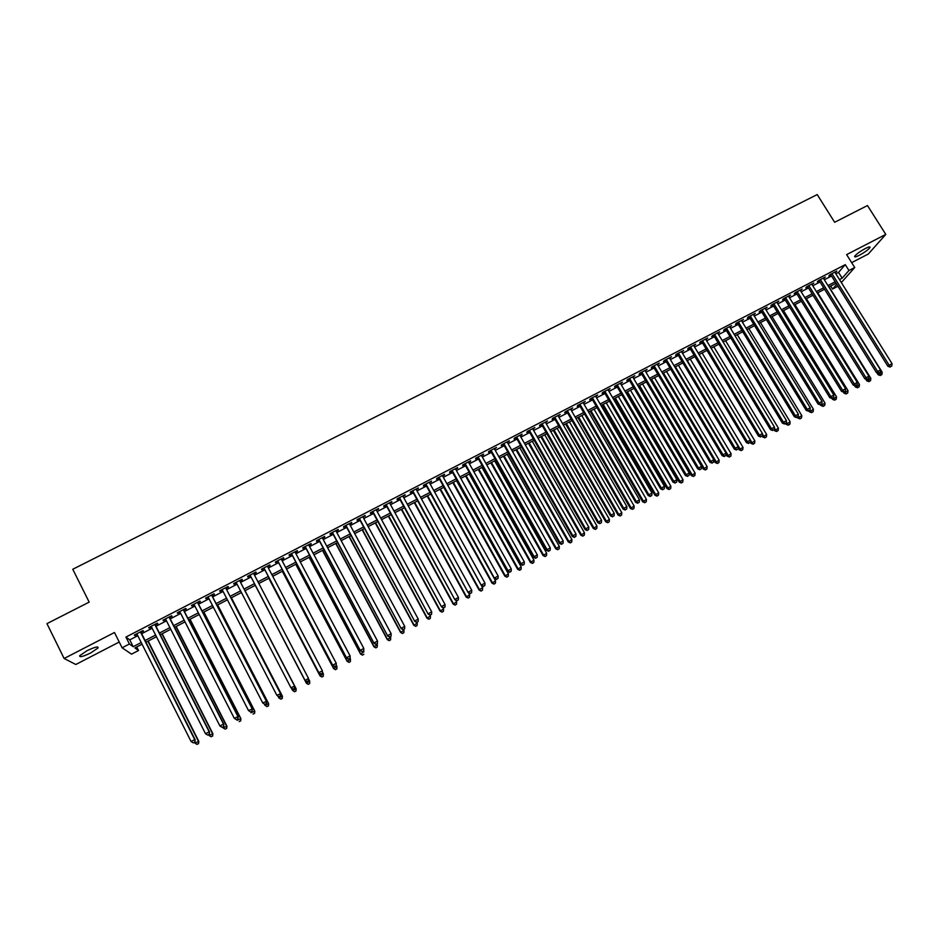<?xml version="1.0" encoding="UTF-8"?>
<svg xmlns="http://www.w3.org/2000/svg" width="939" height="939" viewBox="0 0 939 939"><rect width="100%" height="100%" fill="white"/><g stroke="black" fill="none" stroke-linecap="round" stroke-linejoin="round"><path stroke-width="1.41" d="M90.766 652.922L98.043 647.957C98.454 646.091 94.78 647.006 86.987 650.727L79.698 655.704C79.31 657.558 83.008 656.643 90.766 652.922M859.396 255.244C864.678 252.345 868.199 249.797 869.96 247.603C870.453 246.429 868.892 246.746 865.289 248.542C859.983 251.452 856.45 254 854.713 256.194C854.22 257.368 855.781 257.051 859.396 255.244M136.754 646.971L138.526 650.504L131.53 654.154L122.105 647.781L129.394 644.001L133.185 646.701L141.214 642.522M851.661 262.638L868.305 254.011L885.794 234.398L867.46 205.547L834.642 222.273L817.212 194.573L72.761 569.257L89.17 602.122L46.95 623.637L64.122 658.497L75.824 664.495L119.218 642.018M837.952 286.266L832.564 289.059L836.743 284.329M830.686 286.055L832.564 289.059M141.003 632.381L143.514 631.078L142.916 630.597L134.277 635.069L134.899 635.539L137.117 634.388M155.322 624.963L157.822 623.66L157.259 623.156L148.667 627.616L149.242 628.109L151.496 626.947M169.572 617.569L172.06 616.289L171.544 615.761L162.987 620.198L163.527 620.714L165.804 619.529M183.774 610.221L186.251 608.93L185.769 608.39L177.236 612.815L177.741 613.343L180.053 612.146M197.894 602.897L200.371 601.617L199.925 601.054L191.439 605.455L191.896 606.007L194.232 604.798M211.968 595.608L214.421 594.328L214.022 593.753L205.571 598.131L205.993 598.695L208.352 597.474M225.982 588.342L228.423 587.075L228.06 586.488L219.644 590.842L220.031 591.429L222.414 590.185M239.926 581.124L242.356 579.856L242.027 579.246L233.647 583.589L233.999 584.187L236.417 582.931M253.835 573.905L256.241 572.661L255.948 572.039L247.603 576.358L247.919 576.98L250.349 575.713M267.697 566.722L270.056 565.501L269.798 564.855L261.488 569.163L261.77 569.797L264.188 568.541M281.5 559.574L283.813 558.376L283.59 557.707L275.327 561.992L275.561 562.649L277.967 561.405M295.245 552.449L297.51 551.275L297.323 550.594L289.095 554.855L289.294 555.536L291.7 554.292M308.943 545.359L311.149 544.209L311.009 543.505L302.804 547.754L302.968 548.446L305.363 547.214M322.57 538.293L324.73 537.167L324.624 536.451L316.455 540.688L316.596 541.392L318.967 540.16M336.139 531.263L338.263 530.159L338.181 529.432L330.047 533.645L330.152 534.361L332.512 533.141M349.648 524.255L351.726 523.187L351.679 522.436L343.592 526.626L343.651 527.366L346.01 526.145M363.1 517.283L365.13 515.464L357.066 519.643L357.102 520.394L359.437 519.185M376.504 510.347L378.511 508.527L370.482 512.694L370.482 513.457L372.818 512.248M389.838 503.433L391.845 501.626L383.851 505.769L383.816 506.555L386.14 505.346M403.124 496.543L405.12 494.747L397.162 498.867L397.091 499.677L399.404 498.468M416.353 489.689L418.336 487.904L410.413 492.001L410.308 492.822L412.62 491.625M429.522 482.869L431.506 481.085L423.606 485.17L423.466 486.003L425.766 484.817M442.645 476.061L444.605 474.289L436.752 478.362L436.576 479.207L438.865 478.021M455.708 469.3L457.657 467.528L449.84 471.578L449.628 472.446L451.905 471.261M468.714 462.551L470.662 460.791L462.868 464.828L462.634 465.709L464.899 464.535M481.672 455.838L483.608 454.089L475.838 458.103L475.568 459.007L477.834 457.833M494.571 449.159L496.496 447.41L488.761 451.413L488.468 452.316L490.71 451.154M507.412 442.504L509.325 440.755L501.637 444.746L501.297 445.673L503.539 444.511M520.206 435.872L522.107 434.135L514.455 438.102L514.091 439.041L516.321 437.891M532.953 429.264L534.843 427.538L527.213 431.494L526.814 432.445L529.044 431.294M545.641 422.691L547.519 420.965L539.925 424.909L539.491 425.872L541.709 424.733M558.271 416.141L560.149 414.428L552.578 418.348L552.12 419.334L554.327 418.195M570.853 409.627L572.72 407.913L565.184 411.822L564.691 412.82L566.886 411.681M583.389 403.136L585.243 401.423L577.731 405.319L577.215 406.329L579.41 405.19M595.866 396.669L597.709 394.967L590.232 398.84L589.692 399.861L591.863 398.735M608.296 390.225L610.139 388.535L602.685 392.385L602.11 393.429L604.282 392.302M620.679 383.805L622.498 382.126L615.092 385.964L614.482 387.021L616.641 385.894M633.003 377.419L634.823 375.741L627.44 379.567L626.806 380.635L628.954 379.52M645.281 371.058L647.088 369.379L639.741 373.194L639.072 374.274L641.22 373.159M657.511 364.719L659.307 363.053L651.983 366.844L651.29 367.947L653.427 366.832M669.683 358.405L671.479 356.75L664.19 360.529L663.462 361.632L665.587 360.529M681.82 352.125L683.604 350.47L676.338 354.238L675.587 355.353L677.7 354.261M693.898 345.869L695.67 344.214L688.44 347.97L687.665 349.097L689.766 348.005M705.928 339.625L707.701 337.981L700.494 341.726L699.684 342.864L701.785 341.773M717.912 333.415L719.673 331.784L712.49 335.505L711.656 336.655L713.757 335.575M729.849 327.23L731.598 325.598L724.45 329.307L723.593 330.481L725.671 329.401M741.74 321.068L743.477 319.448L736.352 323.133L735.472 324.319L737.549 323.239M753.583 314.941L755.308 313.321L748.219 316.995L747.303 318.192L749.369 317.112M765.367 308.825L767.093 307.206L760.027 310.868L759.088 312.077L761.153 311.009M777.116 302.734L778.83 301.126L771.799 304.776L770.837 305.997L772.879 304.929M788.819 296.677L790.521 295.069L783.513 298.708L782.527 299.94L784.57 298.872M800.474 290.632L802.176 289.036L795.192 292.651L794.171 293.895L796.202 292.851M812.082 284.623L813.773 283.026L806.812 286.63L805.779 287.886L807.798 286.841M823.644 278.625L825.322 277.04L818.397 280.632L817.329 281.9L819.348 280.855M835.863 273.777L838.55 272.392L845.276 264.634L125.92 637.065L129.758 639.87L137.787 635.715M141.672 633.696L152.153 628.261M155.991 626.266L166.461 620.843M170.241 618.883L180.711 613.449M184.431 611.524L194.901 606.101M198.563 604.2L209.021 598.777M212.637 596.899L223.083 591.476M226.651 589.633L237.086 584.222M240.595 582.403L251.018 577.004M254.504 575.196L264.857 569.82M268.366 568.001L278.648 562.672M282.181 560.841L292.369 555.559M295.926 553.717L306.032 548.47M309.612 546.627L319.647 541.416M323.239 539.549L333.192 534.397M336.808 532.519L346.691 527.401M350.329 525.511L360.118 520.429M363.78 518.539L373.499 513.504M377.185 511.591L386.821 506.591M390.518 504.677L400.084 499.712M403.805 497.787L413.289 492.869M417.033 490.921L426.447 486.05M430.215 484.101L439.546 479.254M443.325 477.294L452.586 472.493M456.389 470.521L465.58 465.756M469.394 463.772L478.514 459.054M482.353 457.058L491.402 452.375M495.252 450.368L504.231 445.72M508.105 443.713L517.002 439.1M520.899 437.081L529.725 432.503M533.634 430.473L542.39 425.93M546.322 423.9L555.019 419.393M558.963 417.339L567.579 412.878M571.546 410.824L580.091 406.387M584.07 404.322L592.556 399.92M596.558 397.854L604.974 393.488M608.988 391.41L617.334 387.079M621.36 384.99L629.646 380.694M633.696 378.593L641.912 374.332M645.973 372.231L654.119 368.006M658.204 365.893L666.279 361.703M670.376 359.578L678.392 355.423M682.512 353.287L690.458 349.167M694.59 347.019L702.478 342.935M706.621 340.787L714.45 336.725M718.605 334.566L726.363 330.551M730.542 328.38L738.242 324.389M742.432 322.218L750.073 318.262M754.275 316.079L761.846 312.147M766.071 309.964L773.583 306.067M777.821 303.872L785.262 300.011M789.511 297.804L796.906 293.977M801.167 291.759L808.502 287.968M812.775 285.749L820.052 281.982M824.336 279.752L831.555 276.019M835.158 272.662L836.837 271.078L829.935 274.658L828.844 275.937L830.851 274.892M122.105 647.781L114.464 632.51L64.122 658.497M125.92 637.065L129.394 644.001M845.276 264.634L848.95 270.502L854.725 267.509L841.344 282.557M885.794 234.398L846.626 254.622L854.725 267.509M142.071 644.213L134.911 647.933L138.526 650.504M836.074 283.249L828.855 287.005M824.559 289.235L817.294 293.015M813.01 295.245L805.685 299.06M801.413 301.278L794.03 305.116M789.769 307.335L782.328 311.208M778.091 313.415L770.579 317.323M766.353 319.518L758.782 323.45M754.569 325.645L746.928 329.612M742.737 331.796L735.037 335.798M730.859 337.97L723.1 342.007M718.934 344.179L711.116 348.24M706.973 350.4L699.074 354.508M694.942 356.656L686.996 360.787M682.876 362.935L674.859 367.102M670.763 369.238L662.676 373.44M658.591 375.565L650.445 379.802M646.384 381.915L638.168 386.187M634.118 388.3L625.832 392.608M621.794 394.697L613.449 399.04M609.434 401.129L601.019 405.507M597.016 407.585L588.53 411.998M584.551 414.076L575.994 418.524M572.027 420.59L563.412 425.074M559.456 427.128L550.77 431.647M546.838 433.689L538.07 438.243M534.162 440.274L525.324 444.875M521.438 446.894L512.53 451.53M508.656 453.549L499.677 458.209M495.827 460.216L486.778 464.922M482.939 466.918L473.819 471.671M469.993 473.655L460.803 478.432M457 480.416L447.739 485.228M443.959 487.2L434.616 492.059M427.609 495.698L479.395 589.528L482.634 587.779L430.837 494.02L421.435 498.914M417.691 500.863L408.195 505.792M404.474 507.729L394.908 512.706M391.211 514.631L381.563 519.643M377.877 521.568L368.158 526.615M364.496 528.528L354.696 533.622M351.057 535.512L341.174 540.653M337.559 542.531L327.605 547.707M324.002 549.585L313.966 554.808M310.386 556.663L300.28 561.921M296.724 563.776L286.524 569.081M282.991 570.912L272.709 576.264M269.2 578.084L258.835 583.471M255.349 585.29L244.926 590.713M241.417 592.544L230.971 597.979M227.414 599.821L216.956 605.268M213.341 607.146L202.871 612.58M199.209 614.493L188.739 619.94M185.018 621.876L174.537 627.322M170.757 629.283L160.276 634.741M156.449 636.736L145.956 642.194M839.478 279.576L842.177 278.179L848.95 270.502M145.099 640.504L155.592 635.057M159.43 633.062L169.912 627.616M173.692 625.644L184.161 620.198M187.882 618.273L198.352 612.827M202.026 610.925L212.484 605.479M216.099 603.601L226.557 598.166M230.114 596.324L240.56 590.889M244.07 589.07L254.492 583.647M257.979 581.84L268.343 576.452M271.852 574.621L282.123 569.28M285.667 567.449L295.855 562.144M299.412 560.301L309.53 555.043M313.11 553.177L323.145 547.965M326.737 546.099L336.69 540.923M340.317 539.045L350.188 533.904M353.827 532.014L363.628 526.92M367.29 525.018L377.009 519.96M380.694 518.046L390.342 513.034M394.04 511.109L403.606 506.144M407.326 504.208L416.822 499.278M420.566 497.33L429.98 492.435M433.736 490.475L443.079 485.627M446.858 483.655L456.131 478.843M459.934 476.871L469.124 472.082M472.939 470.099L482.059 465.357M485.897 463.361L494.947 458.666M498.809 456.659L507.776 451.999M511.649 449.981L520.558 445.356M524.455 443.325L533.282 438.736M537.19 436.705L545.958 432.151M549.89 430.109L558.576 425.59M562.52 423.536L571.147 419.052M575.114 416.998L583.671 412.55M587.65 410.484L596.136 406.071M600.127 403.993L608.542 399.615M612.568 397.526L620.914 393.195M624.951 391.094L633.226 386.786M637.276 384.685L645.492 380.412M649.553 378.3L657.711 374.062M661.795 371.938L669.871 367.736M673.967 365.611L681.996 361.445M686.104 359.308L694.062 355.165M698.193 353.017L706.081 348.921M710.224 346.773L718.053 342.7M722.208 340.54L729.979 336.502M734.145 334.331L741.845 330.328M746.036 328.145L753.677 324.178M757.89 321.995L765.461 318.063M769.687 315.868L777.199 311.959M781.436 309.753L788.877 305.879M793.138 303.673L800.521 299.834M804.793 297.616L812.118 293.801M816.402 291.583L823.667 287.803M827.963 285.573L835.17 281.817M838.55 272.392L842.177 278.179M129.758 639.87L133.185 646.701M521.403 434.499L521.732 435.086M508.645 441.107L508.973 441.694M482.986 454.406L483.315 454.992M470.075 461.096L470.404 461.683M457.105 467.81L457.434 468.397M444.088 474.559L444.417 475.146M431.013 481.331L431.341 481.918M417.89 488.139L418.207 488.726M404.697 494.97L405.026 495.557M391.457 501.825L391.786 502.424M378.159 508.715L378.487 509.314M364.813 515.628L365.13 516.227M351.397 522.577L351.726 523.187M337.934 529.561L338.263 530.159M324.413 536.568L324.73 537.167M310.832 543.599L311.149 544.209M297.182 550.665L297.51 551.275M283.484 557.766L283.813 558.376M269.728 564.891L270.056 565.501M255.913 572.051L256.241 572.661M233.682 583.565L233.999 584.187M219.714 590.807L220.031 591.429M205.676 598.073L205.993 598.695M191.579 605.385L191.896 606.007M177.424 612.709L177.741 613.343M163.21 620.08L163.527 620.714M148.925 627.475L149.242 628.109M134.582 634.917L134.899 635.539M830.51 274.352L887.918 366.316L889.163 365.236L831.942 273.613M890.63 366.656L891.78 366.034L890.63 366.656L889.163 365.236L892.05 363.686L834.818 272.122M887.918 366.316L890.125 367.09M891.78 366.034L892.05 363.686M876.873 372.713L878.153 374.755L882.179 372.184L829.055 286.9M878.974 373.1L880.794 375.095L880.312 375.506L881.921 374.485L880.794 375.095M882.179 372.184L881.921 374.485M880.312 375.506L878.153 374.755M819.008 280.315L876.38 372.537L877.613 371.468L820.416 279.587M879.08 372.889L880.242 372.267L879.08 372.889L877.613 371.468L880.5 369.907L823.303 278.085M876.38 372.537L878.587 373.311M880.242 372.267L880.5 369.907M807.47 286.301L864.807 378.781L866.004 377.724L808.843 285.585M867.483 379.145L868.645 378.511L867.483 379.145L866.004 377.724L868.904 376.163L811.742 284.083M864.807 378.781L867.002 379.556M868.645 378.511L868.904 376.163M795.873 292.299L853.175 385.049L854.349 384.004L797.223 291.595M855.84 385.424L857.014 384.79L855.84 385.424L854.349 384.004L857.272 382.431L800.134 290.092M853.175 385.049L855.37 385.835M857.014 384.79L857.272 382.431M784.229 298.332L841.508 391.34L842.647 390.319L785.567 297.64M844.161 391.727L845.323 391.094L844.161 391.727L842.647 390.319L845.581 388.734L788.478 296.125M841.508 391.34L843.692 392.138M845.323 391.094L845.581 388.734M865.723 379.098L866.814 380.87L870.829 378.311L817.74 292.792M867.613 379.239L869.444 381.222L868.974 381.633L870.582 380.612L869.444 381.222M870.829 378.311L870.582 380.612M868.974 381.633L866.814 380.87M854.513 385.53L855.429 387.009L859.443 384.462L806.378 298.696M856.204 385.389L858.046 387.373L857.589 387.784L859.185 386.762L858.046 387.373M859.443 384.462L859.185 386.762M857.589 387.784L855.429 387.009M843.269 391.974L844.008 393.171L847.999 390.624L794.969 304.635M844.76 391.563L846.156 393.957L847.753 392.936L846.602 393.558M847.999 390.624L847.753 392.936M846.156 393.957L844.008 393.171M772.551 304.389L829.783 397.655L831.977 398.453L833.597 397.42L831.977 398.453L832.541 399.368L836.52 396.821L783.513 310.586M833.245 397.737L835.123 399.756L834.677 400.155L836.273 399.134L835.123 399.756M836.52 396.821L836.273 399.134M834.677 400.155L832.541 399.368M829.783 397.655L830.909 396.645L773.853 303.708M832.424 398.054L830.909 396.645L833.844 395.061L776.788 302.194M833.597 397.42L833.844 395.061M820.463 404.662L821.026 405.578L824.994 403.042L772.011 316.572M821.672 403.911L823.163 406.364L824.747 405.355L823.597 405.977M824.994 403.042L824.747 405.355M823.163 406.364L821.026 405.578M760.813 310.469L818.022 404.005L819.113 403.007L762.092 309.8M820.639 404.416L821.825 403.77L820.639 404.416L819.113 403.007L822.071 401.411L765.039 308.274M818.022 404.005L820.205 404.803M821.825 403.77L822.071 401.411M808.902 410.906L809.465 411.822L813.42 409.287L760.473 322.57M810.005 410.026L811.601 412.62L813.174 411.611L812.024 412.233M813.42 409.287L813.174 411.611M811.601 412.62L809.465 411.822M749.04 316.572L806.202 410.366L807.27 409.381L750.284 315.915M808.808 410.789L809.993 410.155L808.808 410.789L807.27 409.381L810.24 407.784L753.242 314.389M806.202 410.366L808.385 411.188M809.993 410.155L810.24 407.784M797.305 417.162L797.857 418.078L801.8 415.566L748.888 328.603M798.185 415.977L799.981 418.888L801.566 417.878L800.392 418.501M801.8 415.566L801.566 417.878M799.981 418.888L797.857 418.078M737.209 322.699L794.347 416.763L795.38 415.789L738.43 322.065M796.929 417.198L798.127 416.552L796.929 417.198L795.38 415.789L798.361 414.193L741.399 320.528M794.347 416.763L796.518 417.585M798.127 416.552L798.361 414.193M785.65 423.442L786.201 424.369L790.133 421.857L737.256 334.648M786.307 421.94L788.326 425.179L789.899 424.17L788.725 424.804M790.133 421.857L789.899 424.17M788.326 425.179L786.201 424.369M725.342 328.85L782.433 423.184L783.443 422.233L726.54 328.227M785.004 423.63L786.201 422.984L785.004 423.63L783.443 422.233L786.436 420.613L729.521 326.678M782.433 423.184L784.593 424.017M786.201 422.984L786.436 420.613M773.936 429.733L774.511 430.684L778.419 428.172L725.577 340.728M774.382 427.926L776.623 431.494L778.185 430.496L777.011 431.13M778.419 428.172L778.185 430.496M776.623 431.494L774.511 430.684M713.417 335.023L770.473 429.639L771.459 428.689L714.591 334.413M773.032 430.097L774.229 429.44L773.032 430.097L771.459 428.689L774.464 427.069L717.584 332.864M770.473 429.639L772.633 430.473M774.229 429.44L774.464 427.069M762.139 435.989L762.761 437.022L766.658 434.522L713.851 346.82M762.398 433.935L764.874 437.844L766.435 436.846L765.262 437.48M766.658 434.522L766.435 436.846M764.874 437.844L762.761 437.022M701.456 341.221L758.466 436.107L759.428 435.18L702.595 340.634M761.013 436.576L762.21 435.931L761.013 436.576L759.428 435.18L762.433 433.548L705.6 339.073M758.466 436.107L760.625 436.952M762.21 435.931L762.433 433.548M750.179 442.058L750.965 443.384L754.85 440.896L702.079 352.947M699.132 354.473L751.893 442.492L753.078 444.217L754.627 443.22L753.454 443.854M754.85 440.896L754.627 443.22M753.078 444.217L750.965 443.384M689.437 347.442L746.411 442.609L747.338 441.694L690.552 346.867M748.935 443.091L750.144 442.433L748.935 443.091L747.338 441.694L750.367 440.062L693.569 345.306M746.411 442.609L748.559 443.454M750.144 442.433L750.367 440.062M738.113 448.067L739.134 449.769L742.995 447.293L690.259 359.085M687.301 360.635L740.026 448.889L741.235 450.614L742.784 449.617L741.599 450.262M742.995 447.293L742.784 449.617M741.235 450.614L739.134 449.769M725.988 454.077L727.244 456.19L731.094 453.713L678.404 365.259M675.423 366.809L728.112 455.321L729.345 457.035L730.882 456.037L729.697 456.683M731.094 453.713L730.882 456.037M729.345 457.035L727.244 456.19M713.828 460.11L715.307 462.622L719.145 460.157L666.49 371.457M663.497 373.006L716.152 461.777L717.408 463.479L718.945 462.493L717.748 463.138M719.145 460.157L718.945 462.493M717.408 463.479L715.307 462.622M677.371 353.698L734.31 449.135L735.214 448.232L678.451 353.134M736.81 449.628L738.031 448.971L736.81 449.628L735.214 448.232L738.242 446.588L681.479 351.562M734.31 449.135L736.446 449.992M738.031 448.971L738.242 446.588M665.258 359.977L722.15 455.685L723.03 454.793L666.314 359.426M724.638 456.19L725.859 455.532L724.638 456.19L723.03 454.793L726.07 453.15L669.354 357.853M722.15 455.685L724.286 456.542M725.859 455.532L726.07 453.15M653.098 366.269L709.943 462.27L710.788 461.389L654.119 365.741M712.419 462.786L713.64 462.129L712.419 462.786L710.788 461.389L713.851 459.746L657.171 364.156M709.943 462.27L712.079 463.138M713.64 462.129L713.851 459.746M650.539 379.743L703.334 469.089L707.149 466.636L654.53 377.678M651.537 379.239L704.144 468.256L705.412 469.946L706.95 468.972L705.741 469.617M707.149 466.636L706.95 468.972M705.412 469.946L703.334 469.089M640.879 372.607L697.689 468.866L698.51 468.009L641.889 372.079M700.154 469.406L701.374 468.737L700.154 469.406L698.51 468.009L701.586 466.354L644.952 370.494M697.689 468.866L699.825 469.746M701.374 468.737L701.586 466.354M638.555 385.988L691.304 475.58L695.106 473.127L642.522 383.922M639.518 385.483L692.09 474.758L693.381 476.449L694.907 475.463L693.698 476.12M695.106 473.127L694.907 475.463M693.381 476.449L691.304 475.58M628.625 378.957L685.388 475.51L686.174 474.664L629.588 378.452M687.829 476.05L689.062 475.392L687.829 476.05L686.174 474.664L689.261 472.998L632.675 376.856M685.388 475.51L687.512 476.39M689.062 475.392L689.261 472.998M626.513 392.244L679.226 482.106L683.005 479.653L630.468 390.19M627.452 391.763L679.977 481.296L681.303 482.975L682.817 482L681.608 482.646M683.005 479.653L682.817 482M681.303 482.975L679.226 482.106M616.313 385.33L673.028 482.165L673.791 481.343L617.252 384.849M675.458 482.728L676.69 482.059L675.458 482.728L673.791 481.343L676.89 479.665L620.339 383.241M673.028 482.165L675.153 483.057M676.69 482.059L676.89 479.665M614.423 398.535L667.089 488.644L670.869 486.214L618.367 396.481M615.338 398.066L667.829 487.846L669.167 489.524L670.681 488.55L669.46 489.207M670.869 486.214L670.681 488.55M669.167 489.524L667.089 488.644M603.953 391.739L660.622 488.855L661.349 488.045L604.857 391.258M663.028 489.43L664.272 488.761L663.028 489.43L661.349 488.045L664.472 486.367L607.967 389.662M660.622 488.855L662.734 489.747M664.272 488.761L664.472 486.367M602.298 404.85L654.917 495.217L658.673 492.787L606.218 402.808M603.167 404.392L655.622 494.442L656.983 496.109L658.485 495.135L657.265 495.792M658.673 492.787L658.485 495.135M656.983 496.109L654.917 495.217M591.535 398.171L648.168 495.569L648.861 494.771L592.415 397.713M650.551 496.156L651.807 495.487L650.551 496.156L648.861 494.771L651.995 493.092L595.537 396.094M648.168 495.569L650.269 496.473M651.807 495.487L651.995 493.092M590.115 411.176L642.687 501.813L646.431 499.395L594.011 409.146M590.96 410.742L643.368 501.05L644.753 502.705L646.255 501.743L645.023 502.4M646.431 499.395L646.255 501.743M644.753 502.705L642.687 501.813M579.07 404.627L635.656 502.318L636.325 501.532L579.926 404.181M638.027 502.917L639.283 502.236L638.027 502.917L636.325 501.532L639.471 499.841L583.06 402.561M635.656 502.318L637.757 503.234M639.283 502.236L639.471 499.841M577.872 417.538L630.421 508.445L634.142 506.027L581.769 415.519M578.694 417.116L631.055 507.694L632.475 509.337L633.966 508.375L632.733 509.044M634.142 506.027L633.966 508.375M632.475 509.337L630.421 508.445M566.557 411.106L623.097 509.091L623.731 508.316L567.379 410.683M625.444 509.701L626.7 509.02L625.444 509.701L623.731 508.316L626.888 506.626L570.525 409.052M623.097 509.091L625.186 510.006M626.7 509.02L626.888 506.626M565.595 423.935L618.085 515.088L621.794 512.682L569.468 421.916M566.381 423.524L618.707 514.361L620.139 516.004L621.618 515.042L620.386 515.711M621.794 512.682L621.618 515.042M620.139 516.004L618.085 515.088M553.998 417.62L610.479 515.887L611.089 515.135L554.785 417.209M612.815 516.52L614.083 515.84L612.815 516.52L611.089 515.135L614.259 513.433L557.942 415.578M610.479 515.887L612.568 516.814M614.083 515.84L614.259 513.433M541.38 424.158L597.814 522.718L598.389 521.978L542.143 423.759M600.127 523.363L601.394 522.671L600.127 523.363L598.389 521.978L601.57 520.265L545.301 422.116M597.814 522.718L599.892 523.657M601.394 522.671L601.57 520.265M528.704 430.719L585.091 529.573L585.643 528.857L529.443 430.344M587.391 530.23L588.659 529.537L587.391 530.23L585.643 528.857L588.835 527.131L532.624 428.689M585.091 529.573L587.168 530.523M588.659 529.537L588.835 527.131M553.259 430.344L605.714 521.767L609.411 519.373L557.12 428.337M554.022 429.945L606.301 521.051L607.756 522.683L609.235 521.732L607.991 522.401M609.411 519.373L609.235 521.732M607.756 522.683L605.714 521.767M540.887 436.788L593.284 528.481L596.958 526.086L544.726 434.792M541.615 436.4L593.847 527.765L595.326 529.396L596.793 528.446L595.549 529.115M596.958 526.086L596.793 528.446M595.326 529.396L593.284 528.481M528.457 443.255L580.807 535.207L584.469 532.824L532.272 441.26M529.15 442.879L581.335 534.514L582.837 536.134L584.304 535.183L583.049 535.864M584.469 532.824L584.304 535.183M582.837 536.134L580.807 535.207M515.992 437.304L572.321 536.462L572.837 535.758L516.685 436.952M574.598 537.131L575.877 536.439L574.598 537.131L572.837 535.758L576.041 534.033L519.877 435.297M572.321 536.462L574.386 537.413M575.877 536.439L576.041 534.033M515.969 449.746L568.283 541.967L571.921 539.596L519.772 447.762M516.638 449.394L568.776 541.298L570.302 542.906L571.769 541.956L570.501 542.636M571.921 539.596L571.769 541.956M570.302 542.906L568.283 541.967M503.21 443.924L559.491 543.376L559.973 542.683L503.879 443.584M561.745 544.057L563.036 543.364L561.745 544.057L559.973 542.683L563.2 540.958L507.083 441.917M559.491 543.376L561.557 544.338M563.036 543.364L563.2 540.958M503.433 456.26L555.7 548.763L559.327 546.392L507.224 454.288M504.079 455.931L556.17 548.106L557.719 549.702L559.174 548.763L557.907 549.444M559.327 546.392L559.174 548.763M557.719 549.702L555.7 548.763M490.381 450.567L546.615 550.324L547.061 549.644L491.027 450.239M548.846 551.017L550.148 550.324L548.846 551.017L547.061 549.644L550.301 547.907L494.243 448.572M546.615 550.324L548.669 551.287M550.148 550.324L550.301 547.907M490.851 462.81L543.071 555.583L546.674 553.224L494.618 460.849M491.461 462.493L543.505 554.937L545.078 556.534L546.521 555.583L545.254 556.275M546.674 553.224L546.521 555.583M545.078 556.534L543.071 555.583M477.505 457.246L533.681 557.297L534.091 556.639L478.104 456.929M535.899 558.012L537.19 557.308L535.899 558.012L534.091 556.639L537.343 554.89L481.343 455.262M533.681 557.297L535.723 558.271M537.19 557.308L537.343 554.89M478.221 469.371L530.382 562.426L533.974 560.078L481.965 467.422M478.796 469.077L530.793 561.792L532.39 563.388L533.822 562.449L532.554 563.13M533.974 560.078L533.822 562.449M532.39 563.388L530.382 562.426M464.57 463.948L520.687 564.304L521.075 563.658L465.145 463.655M522.882 565.02L524.185 564.327L522.882 565.02L521.075 563.658L524.338 561.898L468.385 461.965M520.687 564.304L522.73 565.278M524.185 564.327L524.338 561.898M451.577 470.674L507.635 571.335L507.999 570.712L452.117 470.392M509.818 572.074L511.133 571.37L509.818 572.074L507.999 570.712L511.274 568.94L455.38 468.714M507.635 571.335L509.677 572.321M511.133 571.37L511.274 568.94M438.536 477.435L494.536 578.389L439.041 477.176M496.696 579.152L498.01 578.436L496.696 579.152L494.865 577.79L498.151 576.018L442.316 475.474M494.536 578.389L496.567 579.386M498.01 578.436L498.151 576.018M465.533 475.979L517.647 569.304L521.215 566.956L469.265 474.031M466.084 475.686L518.023 568.682L519.643 570.266L521.075 569.327L519.795 570.02M521.215 566.956L521.075 569.327M519.643 570.266L517.647 569.304M452.798 482.599L504.853 576.206L508.41 573.87L456.507 480.662M453.314 482.329L505.194 575.607L506.849 577.168L508.269 576.241L506.99 576.933M508.41 573.87L508.269 576.241M506.849 577.168L504.853 576.206M440.004 489.254L492.013 583.131L495.546 580.807L443.701 487.329M440.485 488.996L492.318 582.556L493.996 584.117L495.416 583.189L494.125 583.882M495.546 580.807L495.416 583.189M493.996 584.117L492.013 583.131M425.437 484.219L481.378 585.49L425.907 483.972M483.526 586.253L484.841 585.549L483.526 586.253L481.672 584.903L484.982 583.119L429.205 482.27M481.378 585.49L483.409 586.488M484.841 585.549L484.982 583.119M427.163 495.933L479.113 590.091L479.395 589.528L481.097 591.077L482.505 590.162L481.214 590.854M482.634 587.779L482.505 590.162M481.097 591.077L479.113 590.091M412.291 491.038L468.174 592.615L412.726 490.804M470.298 593.389L471.613 592.685L470.298 593.389L468.432 592.039L471.742 590.244L416.024 489.102M468.174 592.615L470.193 593.624M471.613 592.685L471.742 590.244M414.263 502.635L466.167 597.075L469.664 594.774L468.584 592.814M414.686 502.424L466.413 596.535L468.138 598.073L469.535 597.157L468.244 597.861M469.664 594.774L469.535 597.157M468.138 598.073L466.167 597.075M399.075 497.881L454.899 599.763L399.486 497.67M457 600.561L458.338 599.845L457 600.561L455.122 599.211L458.455 597.415L402.796 495.945M454.899 599.763L456.917 600.784M458.338 599.845L458.455 597.415M401.317 509.372L453.161 604.094L456.636 601.805L455.755 600.197M401.704 509.173L453.373 603.566L455.133 605.103L456.518 604.188L455.215 604.892M456.636 601.805L456.518 604.188M455.133 605.103L453.161 604.094M385.812 504.748L441.576 606.946L386.187 504.56M443.654 607.768L444.992 607.04L443.654 607.768L441.764 606.406L445.109 604.61L389.521 502.834M441.576 606.946L443.584 607.979M444.992 607.04L445.109 604.61M388.312 516.145L440.098 611.148L443.56 608.859L442.879 607.615M388.664 515.957L440.285 610.632L442.058 612.158L443.443 611.242L442.14 611.958M443.56 608.859L443.443 611.242M442.058 612.158L440.098 611.148M372.49 511.649L428.196 614.165L372.83 511.473M430.25 614.998L431.6 614.27L430.25 614.998L428.348 613.636L431.705 611.829L376.175 509.748M428.196 614.165L430.191 615.198M431.6 614.27L431.705 611.829M375.248 522.929L426.987 618.226L430.426 615.949L429.956 615.08M375.577 522.765L427.139 617.721L428.935 619.247L430.32 618.332L429.006 619.047M430.426 615.949L430.32 618.332M428.935 619.247L426.987 618.226M359.121 518.586L414.756 621.407L359.414 518.422M416.787 622.252L418.137 621.524L416.787 622.252L414.874 620.902L418.242 619.083L362.783 516.685M414.756 621.407L416.74 622.451M418.137 621.524L418.242 619.083M362.137 529.749L413.817 625.327L417.233 623.062L416.869 622.381M362.431 529.596L413.935 624.846L415.766 626.36L417.127 625.456L415.813 626.172M417.233 623.062L417.127 625.456M415.766 626.36L413.817 625.327M345.681 525.547L401.258 628.684L345.951 525.406M403.277 629.553L404.627 628.813L403.277 629.553L401.34 628.203L404.732 626.372L349.32 523.657M401.258 628.684L403.242 629.74M404.627 628.813L404.732 626.372M348.968 536.603L400.589 632.463L403.993 630.21L403.629 629.529M349.226 536.462L400.671 632.006L402.526 633.508L403.887 632.604L402.561 633.32M403.993 630.21L403.887 632.604M402.526 633.508L400.589 632.463M332.195 532.53L387.701 635.996L332.429 532.413M389.697 636.877L391.058 636.137L389.697 636.877L387.748 635.527L391.152 633.696L335.81 530.652M387.701 635.996L389.673 637.053M391.058 636.137L391.152 633.696M335.751 543.47L387.314 639.635L390.694 637.393L390.319 636.701M335.974 543.364L387.361 639.189L389.239 640.68L390.601 639.788L389.262 640.504M390.694 637.393L390.601 639.788M389.239 640.68L387.314 639.635M318.65 539.549L374.086 643.332L318.837 539.444M376.058 644.224L377.419 643.485L376.058 644.224L374.098 642.886L377.513 641.044L322.241 537.683M374.086 643.332L376.046 644.4M377.419 643.485L377.513 641.044M322.476 550.383L373.968 646.83L377.337 644.6L376.962 643.908M322.664 550.277L373.98 646.408L375.893 647.887L377.243 646.994L375.905 647.71M377.337 644.6L377.243 646.994M375.893 647.887L373.968 646.83M305.034 546.604L360.412 650.704L305.198 546.521M362.36 651.619L360.388 650.281L363.816 648.426L363.745 651.044L362.36 651.619L363.745 651.044M308.614 544.749L363.816 648.426L363.733 650.88M360.412 650.704L362.372 651.783M309.142 557.32L360.576 654.06L363.921 651.83L363.557 651.15M309.295 557.238L360.553 653.65L362.501 655.129L363.839 654.237L362.489 654.964M362.501 655.129L360.576 654.06M291.372 553.681L346.679 658.11L291.501 553.611M348.604 659.037L346.62 657.699L350.059 655.845L350.001 658.45L348.604 659.037L350.001 658.45M294.928 551.839L350.059 655.845L350.388 661.666L349.015 662.23L350.388 661.666M346.679 658.11L348.627 659.201M295.75 564.28L347.125 661.326L350.447 659.108L350.364 661.502M295.867 564.222L347.066 660.927L349.015 662.23M349.038 662.394L347.125 661.326M277.651 560.794L332.876 665.551L277.733 560.747M334.789 666.49L332.782 665.152L336.244 663.286L336.209 665.904L334.789 666.49L336.209 665.904M281.184 558.963L336.244 663.286L336.174 665.739M332.876 665.551L334.824 666.643M282.31 571.276L333.615 668.615L336.913 666.408L336.256 665.141M282.393 571.229L333.521 668.239L335.516 669.695L336.843 668.803L335.493 669.542M336.843 668.803L336.913 666.408L336.878 668.955M335.516 669.695L333.615 668.615M263.871 567.931L319.025 673.017L263.918 567.907M320.915 673.979L318.896 672.641L322.37 670.763L322.359 673.369L320.915 673.979L322.359 673.369M267.38 566.111L322.37 670.763L322.3 673.228M319.025 673.017L320.962 674.12M268.8 578.295L320.046 675.927L323.333 673.733L322.441 672.042M268.847 578.271L319.929 675.575L321.948 677.019L323.262 676.139L321.901 676.878M323.262 676.139L323.333 673.733L323.309 676.28M321.948 677.019L320.046 675.927M306.971 681.491L304.94 680.165L250.032 575.091L305.116 680.517L308.438 678.275L308.438 680.881L306.971 681.491L308.438 680.881M253.518 573.295L308.438 678.275L308.368 680.74M305.116 680.517L307.041 681.632M308.25 684.249L309.624 683.51L308.25 684.249L306.267 682.946L255.255 585.337L306.419 683.287L309.682 681.104L308.567 678.979M309.624 683.51L309.682 681.104L309.682 683.639M308.321 684.378L306.419 683.287M293.062 689.179L294.459 688.416L293.062 689.179L290.926 687.712L236.1 582.321M292.98 689.038L290.926 687.712L294.635 686.163L239.598 580.502M239.586 580.513L294.435 685.822L294.377 688.287M294.459 688.416L294.635 686.163M291.442 688.228L292.545 690.353L296.172 688.815L245.032 590.654M295.926 690.904L294.553 691.644L295.996 691.034L295.985 688.498L245.02 590.666M294.623 691.773L292.545 690.353L294.553 691.644M296.172 688.815L295.996 691.034M279.012 696.75L280.421 695.999L279.012 696.75L276.852 695.306L222.097 589.575M278.918 696.632L276.852 695.306L280.608 693.721L225.653 587.732M225.606 587.755L280.385 693.405L280.327 695.869M280.421 695.999L280.608 693.721M277.885 696.081L278.766 697.783L282.439 696.233L231.381 597.756M282.158 698.334L280.784 699.074L282.252 698.452L282.216 695.916L231.323 597.791M280.878 699.203L278.766 697.783L280.784 699.074M282.439 696.233L282.252 698.452M264.904 704.367L266.324 703.604L264.904 704.367L262.72 702.924L208.035 596.852M264.798 704.25L262.72 702.924L266.535 701.316L211.651 594.986M211.557 595.033L266.253 701.01L266.207 703.487M266.324 703.604L266.535 701.316M264.27 703.98L264.927 705.248L268.648 703.675L217.66 604.892M268.343 705.799L266.958 706.539L268.448 705.905L268.39 703.381L217.578 604.939M267.063 706.656L264.927 705.248L266.958 706.539M268.648 703.675L268.448 705.905M250.736 712.008L252.157 711.234L250.736 712.008L248.518 710.577L193.915 604.176M250.607 711.891L248.518 710.577L252.38 708.945L197.577 602.275M197.448 602.345L252.075 708.663L252.028 711.128M252.157 711.234L252.38 708.945M250.607 711.926L251.03 712.748L254.809 711.14L203.88 612.064M254.469 713.288L253.072 714.039L254.586 713.394L254.504 710.87L203.763 612.122M254.809 711.14L254.586 713.394M236.511 719.685L237.931 718.91L236.511 719.685L234.257 718.265L179.725 611.524M236.358 719.579L234.257 718.265L238.177 716.598L183.445 609.599M183.281 609.681L237.825 716.34L237.79 718.816M237.931 718.91L238.177 716.598M236.71 719.567L237.074 720.283L240.9 718.64L190.042 619.259M240.525 720.812L239.128 721.563L240.666 720.917L240.572 718.394L189.889 619.341M240.9 718.64L240.666 720.917M169.055 617.052L223.517 724.051L219.926 725.988L165.487 618.907M169.255 616.946L223.905 724.298L223.482 726.528L222.05 727.302L223.482 726.528M223.646 726.622L223.905 724.298M219.926 725.988L222.05 727.302M222.696 727.138L223.048 727.842L226.933 726.187L176.156 626.489M226.534 728.371L225.125 729.134L226.675 728.464L226.557 725.953L175.957 626.583M225.125 729.134L223.048 727.842M226.933 726.187L226.675 728.464M154.759 624.458L209.139 731.798L205.535 733.746L151.179 626.313M155.005 624.329L209.573 732.021L209.115 734.275L207.683 735.061L209.115 734.275M209.291 734.368L209.573 732.021M205.535 733.746L207.683 735.061M208.611 734.732L208.974 735.448L212.907 733.758L162.201 633.743M212.472 735.965L211.064 736.728L212.637 736.047L212.496 733.535L161.966 633.86M211.064 736.728L208.974 735.448M212.907 733.758L212.637 736.047M140.404 631.9L194.702 739.58L191.087 741.54L136.801 633.766M140.686 631.747L195.171 739.791L194.69 742.068L193.234 742.843L194.69 742.068M194.878 742.139L195.171 739.791M191.087 741.54L193.234 742.843M194.467 742.362L194.831 743.078L198.822 741.352L148.186 641.032M198.352 743.594L196.932 744.357L198.528 743.665L198.375 741.164L147.904 641.173M196.932 744.357L194.831 743.078M198.822 741.352L198.528 743.665M98.043 647.957L97.527 646.936M869.96 247.603L869.514 246.898"/></g></svg>
